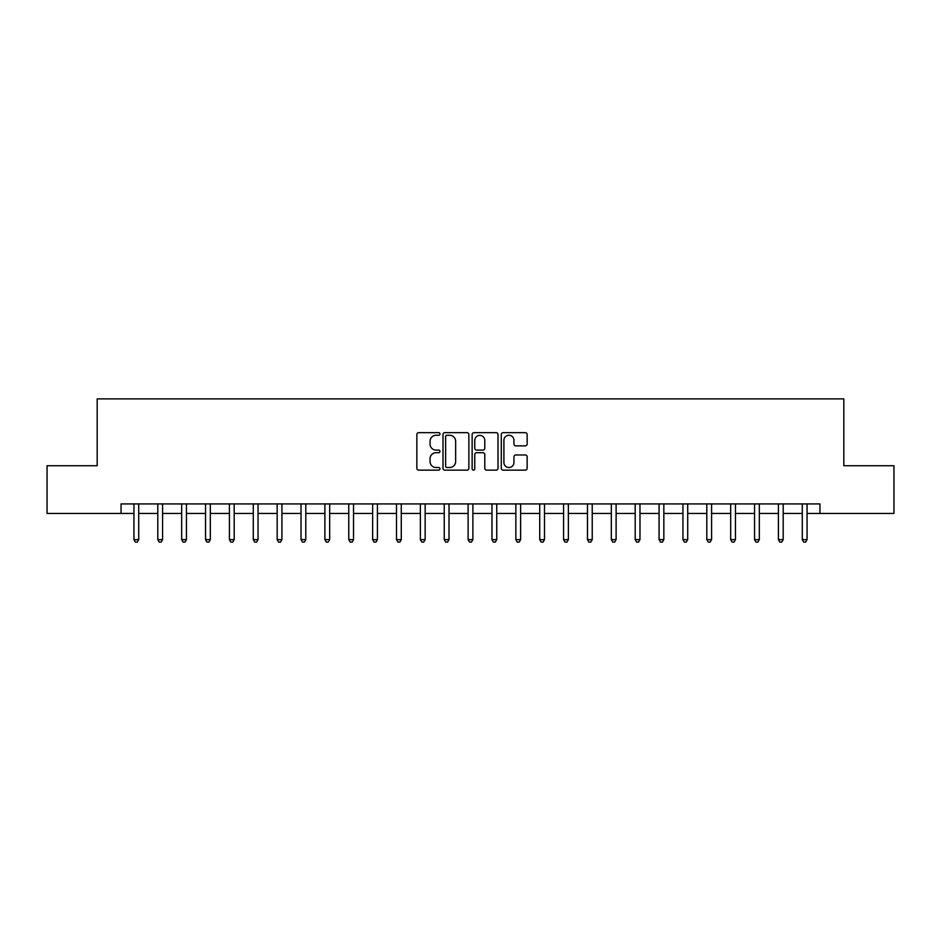 <?xml version="1.0" encoding="UTF-8"?>
<svg xmlns="http://www.w3.org/2000/svg" width="941" height="941" viewBox="0 0 941 941"><rect width="100%" height="100%" fill="white"/><g stroke="black" fill="none" stroke-linecap="round" stroke-linejoin="round"><path stroke-width="1.41" d="M439.953 433.977A1.317 1.317 0 0 0 438.635 432.66L418.721 432.66A1.87 1.87 0 0 0 416.851 434.53L416.851 468.277A1.87 1.87 0 0 0 418.721 470.147L438.635 470.147A1.317 1.317 0 0 0 439.953 468.841A1.317 1.317 0 0 0 438.635 467.524L436.059 467.524A5.999 5.999 0 0 1 430.061 461.525L430.061 458.714A5.999 5.999 0 0 1 436.059 452.715L438.635 452.715A1.317 1.317 0 0 0 439.953 451.409A1.317 1.317 0 0 0 438.635 450.092L436.059 450.092A5.999 5.999 0 0 1 430.061 444.093L430.061 441.282A5.999 5.999 0 0 1 436.059 435.283L438.635 435.283A1.317 1.317 0 0 0 439.953 433.977M525.278 445.869A1.87 1.87 0 0 0 527.148 443.999L527.148 434.53A1.87 1.87 0 0 0 525.278 432.66L503.164 432.66A1.87 1.87 0 0 0 501.282 434.53L501.282 468.277A1.87 1.87 0 0 0 503.164 470.147L525.278 470.147A1.87 1.87 0 0 0 527.148 468.277L527.148 456.844A1.87 1.87 0 0 0 525.278 454.962L515.809 454.962A1.87 1.87 0 0 0 513.939 456.844L513.939 462.513A5.011 5.011 0 0 1 508.928 467.524A5.011 5.011 0 0 1 503.905 462.513L503.905 440.294A5.011 5.011 0 0 1 508.928 435.283A5.011 5.011 0 0 1 513.939 440.294L513.939 443.999A1.87 1.87 0 0 0 515.809 445.869L525.278 445.869M121.048 513.468L47.05 513.468L47.05 465.724L97.182 465.724L97.182 398.89L843.818 398.89L843.818 465.724L893.95 465.724L893.95 513.468L819.952 513.468L819.952 503.917L121.048 503.917L121.048 513.468L133.94 513.468M468.865 434.53A1.87 1.87 0 0 0 466.983 432.66L444.87 432.66A1.87 1.87 0 0 0 442.999 434.53L442.999 468.277A1.87 1.87 0 0 0 444.87 470.147L466.983 470.147A1.87 1.87 0 0 0 468.865 468.277L468.865 434.53M474.017 432.66L496.13 432.66A1.87 1.87 0 0 1 498.001 434.53L498.001 468.277A1.87 1.87 0 0 1 496.13 470.147L486.662 470.147A1.87 1.87 0 0 1 484.791 468.277L484.791 454.585A1.87 1.87 0 0 0 482.921 452.715L476.64 452.715A1.87 1.87 0 0 0 474.77 454.585L474.77 468.841A1.317 1.317 0 0 1 473.452 470.147A1.317 1.317 0 0 1 472.135 468.841L472.135 434.53A1.87 1.87 0 0 1 474.017 432.66M138.715 513.468L157.806 513.468M162.581 513.468L181.672 513.468M186.447 513.468L205.55 513.468M210.314 513.468L229.416 513.468M234.191 513.468L253.282 513.468M258.057 513.468L277.16 513.468M281.924 513.468L301.026 513.468M305.801 513.468L324.892 513.468M329.668 513.468L348.77 513.468M353.534 513.468L372.636 513.468M377.412 513.468L396.502 513.468M401.278 513.468L420.368 513.468M425.144 513.468L444.246 513.468M449.022 513.468L468.112 513.468M472.888 513.468L491.978 513.468M496.754 513.468L515.856 513.468M520.632 513.468L539.722 513.468M544.498 513.468L563.588 513.468M568.364 513.468L587.466 513.468M592.23 513.468L611.332 513.468M616.108 513.468L635.199 513.468M639.974 513.468L659.076 513.468M663.84 513.468L682.943 513.468M687.718 513.468L706.809 513.468M711.584 513.468L730.687 513.468M735.45 513.468L754.553 513.468M759.328 513.468L778.419 513.468M783.194 513.468L802.285 513.468M807.06 513.468L819.952 513.468M446.928 435.283A1.317 1.317 0 0 0 445.622 436.6L445.622 466.207A1.317 1.317 0 0 0 446.928 467.524L449.645 467.524A5.999 5.999 0 0 0 455.644 461.525L455.644 441.282A5.999 5.999 0 0 0 449.645 435.283L446.928 435.283M484.791 440.388A5.011 5.011 0 0 0 479.781 435.377A5.011 5.011 0 0 0 474.77 440.388L474.77 448.222A1.87 1.87 0 0 0 476.64 450.092L482.921 450.092A1.87 1.87 0 0 0 484.791 448.222L484.791 440.388M138.95 503.917L138.845 504.164A1.906 1.906 0 0 0 138.715 504.87L138.715 539.628L133.94 539.628L133.94 504.87A1.906 1.906 0 0 0 133.798 504.164L133.704 503.917M138.715 539.628L137.28 542.11L135.363 542.11L133.94 539.628M162.817 503.917L162.722 504.164A1.906 1.906 0 0 0 162.581 504.87L162.581 539.628L157.806 539.628L157.806 504.87A1.906 1.906 0 0 0 157.665 504.164L157.57 503.917M162.581 539.628L161.146 542.11L159.241 542.11L157.806 539.628M186.683 503.917L186.589 504.164A1.906 1.906 0 0 0 186.447 504.87L186.447 539.628L181.672 539.628L181.672 504.87A1.906 1.906 0 0 0 181.542 504.164L181.437 503.917M186.447 539.628L185.012 542.11L183.107 542.11L181.672 539.628M210.561 503.917L210.455 504.164A1.906 1.906 0 0 0 210.314 504.87L210.314 539.628L205.55 539.628L205.55 504.87A1.906 1.906 0 0 0 205.409 504.164L205.314 503.917M210.314 539.628L208.89 542.11L206.973 542.11L205.55 539.628M234.427 503.917L234.333 504.164A1.906 1.906 0 0 0 234.191 504.87L234.191 539.628L229.416 539.628L229.416 504.87A1.906 1.906 0 0 0 229.275 504.164L229.181 503.917M234.191 539.628L232.756 542.11L230.851 542.11L229.416 539.628M258.293 503.917L258.199 504.164A1.906 1.906 0 0 0 258.057 504.87L258.057 539.628L253.282 539.628L253.282 504.87A1.906 1.906 0 0 0 253.153 504.164L253.047 503.917M258.057 539.628L256.622 542.11L254.717 542.11L253.282 539.628M282.159 503.917L282.065 504.164A1.906 1.906 0 0 0 281.924 504.87L281.924 539.628L277.16 539.628L277.16 504.87A1.906 1.906 0 0 0 277.019 504.164L276.925 503.917M281.924 539.628L280.5 542.11L278.583 542.11L277.16 539.628M306.037 503.917L305.931 504.164A1.906 1.906 0 0 0 305.801 504.87L305.801 539.628L301.026 539.628L301.026 504.87A1.906 1.906 0 0 0 300.885 504.164L300.791 503.917M305.801 539.628L304.366 542.11L302.461 542.11L301.026 539.628M329.903 503.917L329.809 504.164A1.906 1.906 0 0 0 329.668 504.87L329.668 539.628L324.892 539.628L324.892 504.87A1.906 1.906 0 0 0 324.751 504.164L324.657 503.917M329.668 539.628L328.233 542.11L326.327 542.11L324.892 539.628M353.769 503.917L353.675 504.164A1.906 1.906 0 0 0 353.534 504.87L353.534 539.628L348.77 539.628L348.77 504.87A1.906 1.906 0 0 0 348.629 504.164L348.523 503.917M353.534 539.628L352.11 542.11L350.193 542.11L348.77 539.628M377.647 503.917L377.541 504.164A1.906 1.906 0 0 0 377.412 504.87L377.412 539.628L372.636 539.628L372.636 504.87A1.906 1.906 0 0 0 372.495 504.164L372.401 503.917M377.412 539.628L375.977 542.11L374.071 542.11L372.636 539.628M401.513 503.917L401.419 504.164A1.906 1.906 0 0 0 401.278 504.87L401.278 539.628L396.502 539.628L396.502 504.87A1.906 1.906 0 0 0 396.361 504.164L396.267 503.917M401.278 539.628L399.843 542.11L397.937 542.11L396.502 539.628M425.379 503.917L425.285 504.164A1.906 1.906 0 0 0 425.144 504.87L425.144 539.628L420.368 539.628L420.368 504.87A1.906 1.906 0 0 0 420.239 504.164L420.133 503.917M425.144 539.628L423.721 542.11L421.803 542.11L420.368 539.628M449.257 503.917L449.151 504.164A1.906 1.906 0 0 0 449.022 504.87L449.022 539.628L444.246 539.628L444.246 504.87A1.906 1.906 0 0 0 444.105 504.164L444.011 503.917M449.022 539.628L447.587 542.11L445.681 542.11L444.246 539.628M473.123 503.917L473.029 504.164A1.906 1.906 0 0 0 472.888 504.87L472.888 539.628L468.112 539.628L468.112 504.87A1.906 1.906 0 0 0 467.971 504.164L467.877 503.917M472.888 539.628L471.453 542.11L469.547 542.11L468.112 539.628M496.989 503.917L496.895 504.164A1.906 1.906 0 0 0 496.754 504.87L496.754 539.628L491.978 539.628L491.978 504.87A1.906 1.906 0 0 0 491.849 504.164L491.743 503.917M496.754 539.628L495.319 542.11L493.413 542.11L491.978 539.628M520.867 503.917L520.761 504.164A1.906 1.906 0 0 0 520.632 504.87L520.632 539.628L515.856 539.628L515.856 504.87A1.906 1.906 0 0 0 515.715 504.164L515.621 503.917M520.632 539.628L519.197 542.11L517.279 542.11L515.856 539.628M544.733 503.917L544.639 504.164A1.906 1.906 0 0 0 544.498 504.87L544.498 539.628L539.722 539.628L539.722 504.87A1.906 1.906 0 0 0 539.581 504.164L539.487 503.917M544.498 539.628L543.063 542.11L541.157 542.11L539.722 539.628M568.599 503.917L568.505 504.164A1.906 1.906 0 0 0 568.364 504.87L568.364 539.628L563.588 539.628L563.588 504.87A1.906 1.906 0 0 0 563.459 504.164L563.353 503.917M568.364 539.628L566.929 542.11L565.023 542.11L563.588 539.628M592.477 503.917L592.371 504.164A1.906 1.906 0 0 0 592.23 504.87L592.23 539.628L587.466 539.628L587.466 504.87A1.906 1.906 0 0 0 587.325 504.164L587.231 503.917M592.23 539.628L590.807 542.11L588.89 542.11L587.466 539.628M616.343 503.917L616.249 504.164A1.906 1.906 0 0 0 616.108 504.87L616.108 539.628L611.332 539.628L611.332 504.87A1.906 1.906 0 0 0 611.191 504.164L611.097 503.917M616.108 539.628L614.673 542.11L612.767 542.11L611.332 539.628M640.209 503.917L640.115 504.164A1.906 1.906 0 0 0 639.974 504.87L639.974 539.628L635.199 539.628L635.199 504.87A1.906 1.906 0 0 0 635.069 504.164L634.963 503.917M639.974 539.628L638.539 542.11L636.634 542.11L635.199 539.628M664.075 503.917L663.981 504.164A1.906 1.906 0 0 0 663.84 504.87L663.84 539.628L659.076 539.628L659.076 504.87A1.906 1.906 0 0 0 658.935 504.164L658.841 503.917M663.84 539.628L662.417 542.11L660.5 542.11L659.076 539.628M687.953 503.917L687.847 504.164A1.906 1.906 0 0 0 687.718 504.87L687.718 539.628L682.943 539.628L682.943 504.87A1.906 1.906 0 0 0 682.801 504.164L682.707 503.917M687.718 539.628L686.283 542.11L684.378 542.11L682.943 539.628M711.819 503.917L711.725 504.164A1.906 1.906 0 0 0 711.584 504.87L711.584 539.628L706.809 539.628L706.809 504.87A1.906 1.906 0 0 0 706.667 504.164L706.573 503.917M711.584 539.628L710.149 542.11L708.244 542.11L706.809 539.628M735.686 503.917L735.591 504.164A1.906 1.906 0 0 0 735.45 504.87L735.45 539.628L730.687 539.628L730.687 504.87A1.906 1.906 0 0 0 730.545 504.164L730.439 503.917M735.45 539.628L734.027 542.11L732.11 542.11L730.687 539.628M759.563 503.917L759.458 504.164A1.906 1.906 0 0 0 759.328 504.87L759.328 539.628L754.553 539.628L754.553 504.87A1.906 1.906 0 0 0 754.411 504.164L754.317 503.917M759.328 539.628L757.893 542.11L755.988 542.11L754.553 539.628M783.43 503.917L783.335 504.164A1.906 1.906 0 0 0 783.194 504.87L783.194 539.628L778.419 539.628L778.419 504.87A1.906 1.906 0 0 0 778.278 504.164L778.183 503.917M783.194 539.628L781.759 542.11L779.854 542.11L778.419 539.628M807.296 503.917L807.202 504.164A1.906 1.906 0 0 0 807.06 504.87L807.06 539.628L802.285 539.628L802.285 504.87A1.906 1.906 0 0 0 802.155 504.164L802.05 503.917M807.06 539.628L805.637 542.11L803.72 542.11L802.285 539.628"/></g></svg>

